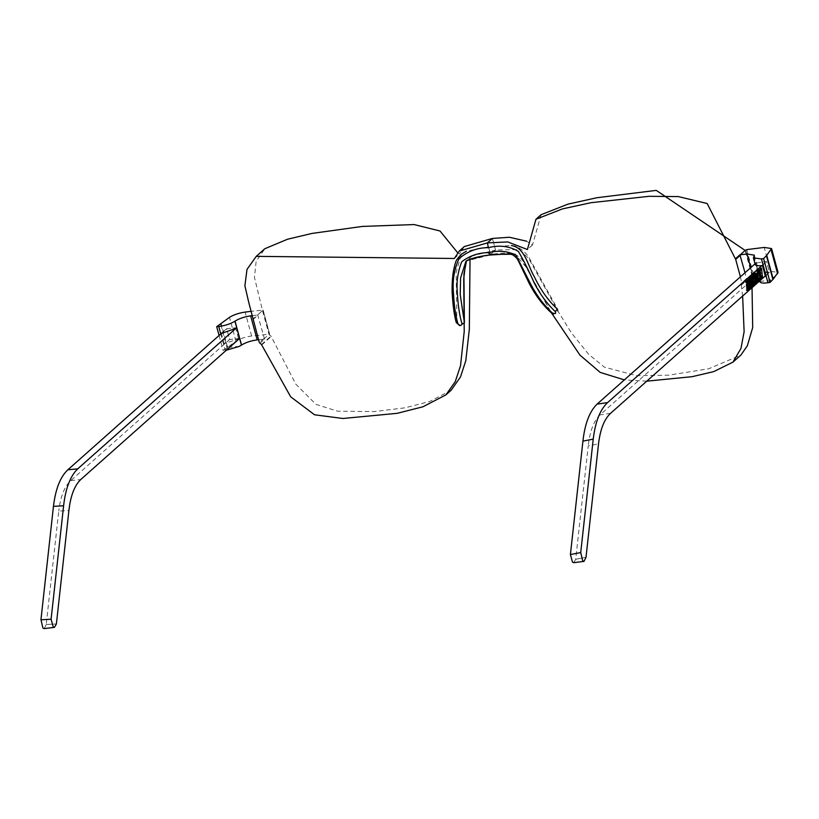 <?xml version="1.0" encoding="UTF-8"?>
<svg xmlns="http://www.w3.org/2000/svg" width="819" height="819" viewBox="0 0 819 819"><rect width="100%" height="100%" fill="white"/><g stroke="black" fill="none" stroke-linecap="round" stroke-linejoin="round"><path stroke-width="0.61" stroke-dasharray="4.09 3.07" d="M464.25 323.126L459.735 325.675L456.695 322.706L452.293 290.284L453.501 271.601L461.046 254.463M456.9 323.116L456.163 272.092L461.517 254.033L466.39 251.157L488.493 246.877L511.394 245.557C519.133 245.372 528.235 254.873 529.903 259.213L557.534 308.947L558.087 310.514L553.49 314.005L552.241 312.868M557.534 308.947L558.087 310.514M489.742 255.037L466.502 260.985M551.033 312.162L550.777 311.752C540.161 301.771 531.418 289.005 524.529 273.464C522 264.732 517.731 258.384 511.742 254.402L490.55 254.443L467.045 260.462M550.777 311.752L525.092 265.274C519.174 249.273 501.852 253.132 490.55 254.443L488.493 246.877L490.55 254.443L495.546 250L472.041 256.019L470.034 259.132M46.243 624.518L56.388 623.976L46.222 624.498L58.753 511.097L68.898 510.554M44.236 628.613L46.222 624.498M239.537 338.493L224.181 343.765L229.627 339.486L239.537 338.493L236.609 327.723L226.699 328.716L229.627 339.486L239.537 338.493L236.609 327.723L226.699 328.716L229.627 339.486L70.762 480.579C64.486 486.455 60.483 496.631 58.753 511.097M70.762 480.579L80.671 479.596M224.181 343.765L221.253 332.995L226.699 328.716L222 332.893M755.026 263.841L755.927 263.042L755.292 263.698L758.22 274.467C757.739 276.269 760.134 276.894 765.417 276.351L769.389 272.256L758.844 273.812L755.927 263.042L766.461 261.486L769.389 272.256L758.844 273.812L755.927 263.042L766.461 261.486L769.389 272.256L765.294 275.901M762.489 265.581L766.461 261.486L761.762 265.663M573.771 562.663L575.706 559.295L585.984 557.268L575.706 559.295L588.216 445.874L598.525 443.867M740.417 276.822L741.748 283.251L746.314 279.197L753.541 278.05L760.861 279.095L759.909 281.808L758.118 275.245L758.844 273.812L599.989 414.905C593.765 420.986 589.844 431.306 588.216 445.874M610.534 413.349L599.989 414.905M760.575 278.839L759.448 278.982L761.332 276.894L762.458 276.761M759.448 278.982L760.534 278.47M759.408 278.603L759.684 276.924L760.8 276.781M759.684 276.924L759.029 271.171L760.155 271.028M759.029 271.171L758.455 270.229L759.582 270.096M759.756 270.014L758.455 270.229L759.541 269.717M758.414 269.861L761.465 268.008M760.339 268.151L761.506 268.397M760.38 268.53L760.114 270.209M747.43 290.51L746.314 290.653L748.197 288.564L749.313 288.431M746.314 290.653L747.389 290.131M746.273 290.274L746.549 288.616L747.665 288.472M746.549 288.616L745.894 282.893L747.02 282.75M745.894 282.893L745.321 281.9L746.447 281.767M746.611 281.685L745.321 281.9L746.406 281.388M745.28 281.531L748.249 279.74M747.133 279.883L748.361 279.648M748.863 282.217L748.402 283.947L749.528 283.814M749.876 288.349L748.75 288.483L749.979 286.988L751.095 286.845M748.75 288.483L747.45 285.104M747.276 284.572L747.727 282.115L746.867 280.968M747.133 280.661L747.972 280.682M747.727 282.115L748.842 281.971M747.337 284.51L748.453 284.377M756.08 277.958L756.326 271.713L757.452 271.57M756.326 271.713L758.926 270.26M757.81 270.403L758.967 270.639M757.851 270.782L757.575 272.451M758.036 281.091L756.92 281.234L758.793 279.146L759.919 279.013M756.92 281.234L757.995 280.712M756.879 280.856L757.145 279.177L758.271 279.033M757.145 279.177L756.5 273.433L757.616 273.3M756.5 273.433L756.336 277.928M756.285 279.074L756.183 281.879L757.309 281.746M756.183 281.879L757.155 281.879M756.039 282.012L753.982 275.399L755.108 275.256M753.982 275.399L754.657 281.378L755.783 281.245M754.657 281.378L755.231 282.32L756.357 282.176L755.272 282.688L756.398 282.555M756.183 282.258L755.231 282.32M755.272 282.688L754.197 283.65L755.313 283.507M754.197 283.65L755.272 283.139M754.156 283.272L754.432 281.593L755.548 281.449M754.432 281.593L753.777 275.829L754.893 275.686M753.777 275.829L753.204 274.897L754.33 274.754M754.494 274.672L753.204 274.897L754.289 274.385M753.163 274.529L755.742 273.096M754.616 273.239L754.821 273.904M753.419 284.51L752.292 284.654L753.306 281.275L753.449 284.306L754.575 284.173M751.781 285.79L750.399 287.029L751.514 286.885M750.399 287.029L751.473 286.507M750.347 286.65L750.624 284.971L751.75 284.828M750.624 284.971L749.405 278.276L750.521 278.132M750.695 278.05L749.405 278.276L750.48 277.764M749.365 277.907L752.415 275.194L753.531 275.051M752.415 275.194L752.497 275.972M752.548 276.423L752.692 277.692L753.818 277.549M752.692 277.692L753.675 277.682M752.559 277.815L751.422 276.761L750.931 277.191L752.057 277.057M751.862 276.505L752.548 276.617M751.33 280.692L752.507 280.497M751.392 280.641L751.77 278.235L752.896 278.091M751.77 278.235L753.04 277.969M751.914 278.112L752.2 280.589M752.251 281.091L752.415 282.483L753.531 282.34M752.415 282.483L753.388 282.473M752.272 282.606L751.443 281.275M753.163 281.398L754.289 281.265M753.306 281.275L754.432 281.132M219.082 335.483L223.167 350.512L228.245 346.632L227.017 347.491L220.546 323.689M223.167 350.512L236.107 341.093C240.172 338.595 245.342 336.906 251.607 336.015L269.564 334.193L269.062 334.633L262.52 310.555L254.433 277.324L256.152 261.374L264.844 248.72M457.647 252.723L459.439 253.941L464.322 246.55M472.041 256.019L466.973 260.524L490.55 254.443L495.546 250L492.414 238.452L495.546 250L519.574 249.56L528.695 258.487L558.517 312.08L571.406 332.893L588.656 354.31L604.463 367.168L636.68 375.696L668.816 375.174L708.711 368.775L740.929 355.036M451.218 390.161L429.811 401.453L405.108 407.811L374.263 411.568L337.633 411.21L315.97 404.371L295.813 384.183L270.987 336.097L269.062 334.633M259.981 343.263L264.537 339.209L258.548 339.711M252.457 315.632L257.524 314.998L263.022 310.114L269.564 334.193L263.022 310.114L251.228 311.322M226.351 350.204L225.215 350.327L220.772 333.978M227.293 347.491L223.444 350.501L225.215 350.327M264.537 339.209L257.709 314.875L253.132 318.939M261.681 344.983L271.181 336.548M227.528 347.123L221.058 323.31M236.609 327.723L235.739 328.409L238.667 339.179M772.614 279.566L769.809 282.453L772.901 279.504M746.733 249.611L753.275 273.679L770.73 271.355L778.05 272.399M753.275 273.679L751.688 274.519L745.147 250.44M747.051 278.91L751.688 274.519M742.628 296.028L741.164 284.787L752.047 274.467L741.635 283.343L746.549 278.44L745.003 272.747M750.665 276.351L752.037 287.674M541.103 214.691L532.504 244.983L526.597 241.206M741.164 284.787L741.748 283.251M646.764 381.173L624.365 379.883M549.999 310.708L525.778 266.646L514.997 254.228M741.226 285.258L750.716 276.822M746.314 279.197L746.549 278.44L746.314 279.197M755.292 263.698L755.19 264.476M749.969 279.187L751.095 279.044M263.708 339.117L268.704 334.674M239.312 346.376L229.115 347.307L236.107 341.093M225.266 350.327L229.115 347.307M261.476 344.533L270.987 336.097M253.061 319.523L257.647 315.448M263.923 338.554L259.336 342.618M235.964 341.195L229.494 317.362M251.607 336.015L245.106 312.09M767.864 282.739L777.661 273.638M759.878 281.541L770.679 279.852M760.411 280.426L753.91 256.501M753.541 278.05L750.716 267.659M753.849 256.572L760.349 280.497M770.73 271.355L764.229 247.43M752.19 274.078L745.648 250M748.996 279.33L747.88 279.474M257.657 314.936L262.653 310.493M454.33 258.476L459.439 253.941M269.635 334.06L263.094 309.981M532.504 244.983L527.395 249.519M754.36 255.159L760.861 279.095M741.799 283.22L746.365 279.166"/><path stroke-width="1.23" d="M488.503 252.651C498.167 250.225 507.309 251.023 515.909 255.026L530.169 283.057C536.322 295.055 543.673 304.996 552.241 312.868C555.282 314.199 556.275 313.759 555.241 311.527C547.031 303.788 539.956 294.144 534.019 282.575C529.258 271.57 524.047 261.179 518.376 251.392C509.326 246.069 499.334 244.84 488.4 247.696C477.457 247.563 467.618 251.238 458.875 258.743C454.125 269.809 452.313 281.101 453.45 292.608C454.023 304.791 455.507 315.131 457.893 323.648C459.817 325.767 461.21 325.921 462.08 324.099C459.51 315.489 457.913 304.832 457.299 292.127C456.347 281.931 457.821 271.795 461.721 261.752C469.717 255.702 478.644 252.672 488.503 252.651L490.018 254.904M555.241 311.527L557.34 309.121C548.28 300.645 540.653 289.936 534.449 277.017C527.712 265.581 525.01 247.492 511.394 245.557M551.033 312.162L552.241 312.868L551.033 312.162M459.234 251.075L464.322 246.55L492.414 238.452L487.407 242.895L488.4 247.696L487.407 242.895L459.234 251.075L454.33 258.476L256.245 256.357L247 269.41L244.891 285.78L248.751 302.395L259.336 342.618L261.476 344.533L290.663 396.795L314.537 414.793L342.926 418.489L397.174 413.329L422.952 406.777L445.945 394.85L455.262 381.613L460.513 365.786L464.219 331.552L463.718 278.818L465.796 261.885M457.893 323.648L456.408 321.693L456.316 322.614C453.675 314.158 452.569 299.222 452.344 295.546C451.771 290.202 452.293 278.665 452.805 276.126C452.61 274.805 455.036 261.107 457.125 259.275L461.036 254.463L466.39 251.157M462.08 324.099L464.363 322.962M489.742 255.037C478.603 256.122 466.359 259.684 465.816 261.548L460.585 277.958L460.217 294.686L464.383 322.512L463.923 274.14L466.502 260.985M236.609 327.723L77.744 468.826C70.291 476.064 65.571 488.39 63.606 505.804L51.095 619.225L40.981 619.788L42.936 628.112L44.236 628.613L54.453 627.344L56.388 623.976L68.898 510.554C70.526 495.997 74.447 485.667 80.671 479.596L239.537 338.493M54.453 627.344L53.163 626.842L51.095 619.225L40.981 619.788M63.606 505.804L53.46 506.347L40.95 619.768M77.744 468.826L67.834 469.809C60.319 476.842 55.528 489.025 53.46 506.347M222 332.893L67.834 469.809M761.506 268.397L762.499 277.129L760.575 278.839L759.541 269.717L761.465 268.008L760.38 268.53L760.114 270.209L761.23 270.065M760.114 270.209L760.759 275.962L761.168 276.976L762.458 276.761L761.373 277.272L762.499 277.129M758.629 270.147L759.582 270.096M765.294 275.901L610.534 413.349C604.248 419.226 600.255 429.402 598.525 443.867L586.015 557.289L583.998 561.384L573.771 562.663L572.481 562.162L570.413 554.545L580.743 552.559L570.413 554.545L582.923 441.124L593.232 439.117L580.722 552.538M761.762 265.663L607.606 402.579C600.092 409.613 595.3 421.795 593.232 439.117M748.249 279.74C748.996 278.869 749.569 279.269 749.969 280.937L749.528 283.814L751.146 287.213L749.876 288.349L748.566 284.961L749.365 288.8L747.43 290.51L746.406 281.388L748.996 279.33M748.566 284.961L747.348 285.196L747.624 287.653L748.003 288.667L749.313 288.431L748.238 288.943L749.365 288.8M745.485 281.828L746.447 281.767M749.528 283.814L748.402 283.947L749.446 286.455L751.095 286.845L750.02 287.356L751.146 287.213M757.206 277.825L757.452 271.57L758.926 270.26L759.96 279.381L758.036 281.091L757.616 273.3L757.155 281.879L755.108 275.256L756.398 282.555L755.313 283.507L754.289 274.385L755.742 273.096L757.206 277.825L756.08 277.958L754.616 273.239M758.967 270.639L757.851 270.782L757.575 272.451L758.23 278.214L758.629 279.238L759.919 279.013L758.844 279.525L759.96 279.381M753.378 274.815L754.33 274.754M754.432 281.132L754.575 284.173L751.514 286.885L750.48 277.764L753.531 275.051L753.818 277.549L752.548 276.617L752.057 277.057L752.456 280.548L753.04 277.969L753.531 282.34L752.518 281.173L752.835 283.978L753.419 284.51L754.432 281.132M749.58 278.194L750.521 278.132M751.852 281.224L752.518 281.173M751.402 281.316L751.719 284.111L753.419 284.51M755.026 263.841L597.061 404.136L607.606 402.579M597.061 404.136C589.598 411.373 584.889 423.71 582.923 441.124M580.743 552.559L582.708 560.882L583.998 561.384M760.759 275.962L761.885 275.829M761.373 277.272L760.841 277.754M747.348 285.196L748.464 285.053M748.238 288.943L747.696 289.424M748.361 279.648L748.842 281.071L749.969 280.937M748.842 281.071L748.863 282.217M749.446 286.455L749.979 286.988L749.446 286.455M747.133 280.661L748.259 280.528L746.856 280.815L747.276 284.572L748.453 284.377L748.842 281.971L747.972 280.682L748.402 284.428M757.575 272.451L758.701 272.317M758.23 278.214L759.346 278.071M758.844 279.525L758.302 280.006M756.5 273.433L757.616 273.3M756.336 277.928L756.285 279.074M756.183 281.879L757.309 281.746M753.982 275.399L755.108 275.256M754.657 281.378L755.783 281.245M755.272 282.688L756.398 282.555M753.449 284.306L754.575 284.173M752.968 284.746L751.781 285.79M752.692 277.692L753.818 277.549M752.456 280.548L751.33 280.692L750.931 277.191L752.057 277.057M752.415 282.483L753.531 282.34M751.719 284.111L752.292 284.654L751.719 284.111M256.245 256.357L264.844 248.72L287.52 239.24L311.998 233.425L362.438 226.423L414.086 224.56L440.018 230.999L457.647 252.723M470.034 259.132L469.328 329.402L465.796 360.718L460.483 376.945L451.218 390.161L445.945 394.85M258.548 339.711L257.176 339.875C250.798 340.786 245.577 342.516 241.533 345.055L239.312 346.376L226.351 350.204M220.772 333.978L218.745 326.494L216.697 326.699L229.494 317.362C233.538 314.813 238.738 313.053 245.106 312.09L251.228 311.322M218.745 326.494C225.256 325.634 230.641 323.874 234.93 321.202L235.033 321.13C239.076 318.581 244.277 316.82 250.655 315.847L252.457 315.632M216.697 326.699L219.082 335.483M235.739 328.409L221.376 333.446M773.515 278.767L778.05 272.399L771.57 248.556L764.229 247.43L746.733 249.611L745.147 250.44L656.285 190.387L596.887 197.727L568.028 204.126L541.103 214.691L535.954 219.267L562.571 208.865L591.031 202.702L649.037 196.314L678.275 196.58L707.166 203.522L735.687 259.408L740.417 276.822M761.445 258.906L763.625 258.579L770.095 282.391L767.925 282.729L761.445 258.906L753.408 257.893L754.36 255.159L747.02 254.023L739.915 254.811L735.339 258.876M759.878 281.541C760.124 283.036 762.786 283.435 767.864 282.739L767.925 282.729M742.628 296.028L744.123 331.715L740.98 348.413L732.923 362.141L740.929 355.036L747.337 345.782L752.702 327.539L752.037 287.674M526.597 241.206L509.398 237.254L492.414 238.452L487.407 242.895L507.77 241.933L527.395 249.519L535.954 219.267M732.923 362.141L713.687 371.621L692.147 376.679L646.764 381.173M624.365 379.883L600.214 372.42L579.944 355.108L549.999 310.708M514.997 254.228L490.55 254.443M770.095 282.391L773.197 279.156L766.727 255.344L771.57 248.556M766.727 255.344L763.625 258.579M745.003 272.747L739.915 254.811M772.901 279.504L766.43 255.692M755.292 263.698C754.811 265.499 757.217 266.124 762.489 265.581L765.417 276.351L764.69 276.433M747.624 287.653L748.75 287.52M241.533 345.055L235.033 321.13M257.176 339.875L250.655 315.847M234.93 321.202L241.431 345.127M740.151 254.883L745.147 250.44M750.716 267.659L747.02 254.023M735.687 259.408L740.274 255.333M777.6 273.73L771.119 249.897M489.731 255.037L506.889 254.003C512.254 253.583 516.124 255.978 518.499 261.189L529.361 283.743C535.513 295.444 542.813 305.118 551.259 312.776L553.49 314.005M456.316 322.614L459.735 325.675M751.003 286.885L749.876 287.019M753.081 284.725L751.955 284.869M759.909 281.808L759.663 280.907M753.408 257.893L755.19 264.476"/></g></svg>
